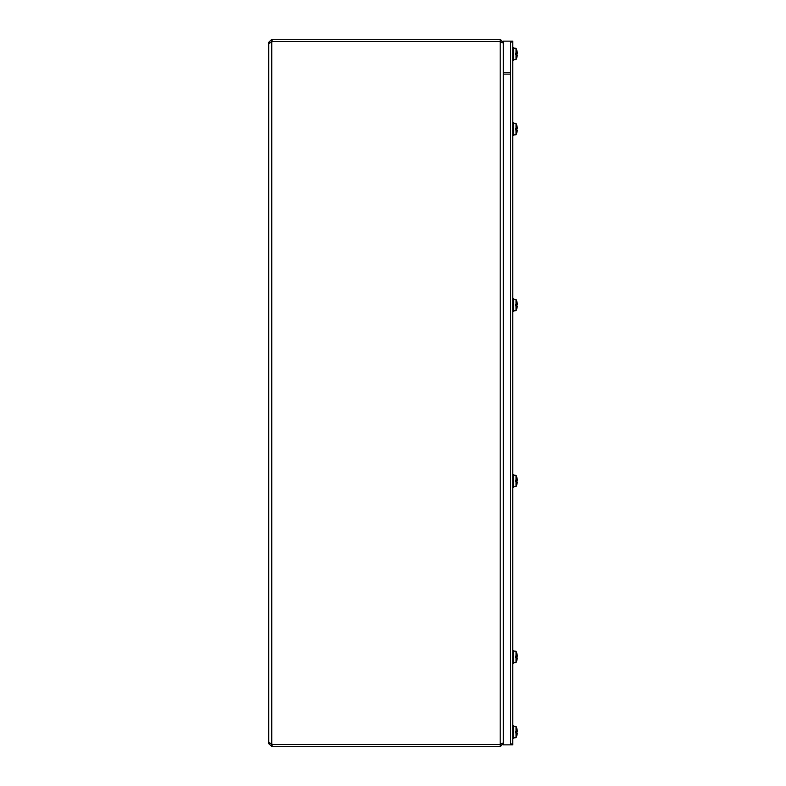 <?xml version="1.0" encoding="UTF-8"?>
<svg xmlns="http://www.w3.org/2000/svg" width="786" height="786" viewBox="0 0 786 786"><rect width="100%" height="100%" fill="white"/><g stroke="black" fill="none" stroke-linecap="round" stroke-linejoin="round"><path stroke-width="1.18" d="M502.5 42.385L503.276 42.385L500.191 39.3L272.094 39.3L272.094 41.471L500.191 41.471L500.191 39.3M500.191 41.471L501.104 42.385M270.865 42.385L268.694 42.385L271.779 39.3L271.779 41.471L270.865 42.798L268.694 42.798L271.779 42.297A2.053 2.053 0 0 0 272.094 41.491L500.191 41.491L503.276 43.151M503.276 742.849L500.191 744.509L272.094 744.509A2.053 2.053 0 0 0 271.779 743.703L270.983 743.192M270.865 743.143L272.094 744.529L272.094 746.7L500.191 746.7L503.276 743.615L502.5 743.615M500.191 746.7L500.191 744.529L501.104 743.615M270.865 743.202L268.694 743.202L269.343 742.79M270.865 743.615L268.694 743.202L271.779 743.703L271.779 42.297M269.343 43.21L268.694 42.385M268.694 743.202L268.694 42.798M272.094 746.7L268.694 743.615M271.779 744.529L271.779 746.7M272.094 744.529L500.191 744.529M510.605 744.863L510.605 72.273L503.276 72.273L503.276 744.863L512.777 744.863L512.777 41.137L510.605 41.137L510.605 74.12L503.276 74.12L503.276 41.137L510.605 41.137M512.777 743.949L510.605 743.949L510.605 42.051L512.777 42.051M515.518 732.66L516.716 732.66L515.518 732.542M516.716 732.66L516.903 732.68A12.753 1.729 180 0 1 516.864 732.709L515.518 732.709M516.864 732.709L515.518 732.758L515.518 731.324L516.864 731.373A12.753 1.729 0 0 1 516.903 731.393L515.518 731.412M515.518 731.54L516.716 731.412M516.864 731.373L515.518 731.373M516.854 728.593L516.854 728.593A12.743 12.694 71.1 0 1 517.286 730.98L516.903 731.393M517.286 731.422L515.518 731.579L517.286 730.98A12.743 12.694 71.1 0 0 516.864 728.632L516.854 728.534A12.753 12.753 0 0 0 516.029 726.392L513.739 726.185M516.029 731.324L516.029 726.392M513.739 737.887L516.029 737.69L516.029 732.758M516.716 735.224L516.864 735.47A12.743 12.694 108.9 0 0 517.286 733.102A12.743 12.694 108.9 0 1 516.854 735.49L516.854 735.49M512.777 738.457L513.739 738.457L513.739 725.625L512.777 725.625M515.518 54.588L516.716 54.588L515.518 54.46M516.716 54.588L516.903 54.607A12.753 1.729 180 0 1 516.864 54.627L515.518 54.627M516.864 54.627L515.518 54.676L515.518 53.242L516.864 53.291A12.753 1.729 0 0 1 516.903 53.32L515.518 53.34M515.518 53.458L516.716 53.34M516.864 53.291L515.518 53.291M516.854 50.51L516.854 50.51A12.743 12.694 71.1 0 1 517.286 52.898L516.903 53.32M517.286 53.35L515.518 53.507L517.286 52.898A12.743 12.694 71.1 0 0 516.864 50.55L516.854 50.451A12.753 12.753 0 0 0 516.029 48.31L513.739 48.113M516.029 53.242L516.029 48.31M513.739 59.815L516.029 59.608L516.029 54.676M516.716 57.152L516.864 57.398A12.743 12.694 108.9 0 0 517.286 55.02A12.743 12.694 108.9 0 1 516.854 57.407L516.854 57.407M512.777 60.375L513.739 60.375L513.739 47.543L512.777 47.543M515.518 657.528L516.716 657.528L515.518 657.401M516.716 657.528L516.903 657.548A12.753 1.729 180 0 1 516.864 657.568L515.518 657.568M516.864 657.568L515.518 657.617L515.518 656.182L516.864 656.231A12.753 1.729 0 0 1 516.903 656.251L515.518 656.281M515.518 656.398L516.716 656.281M516.864 656.231L515.518 656.231M517.286 656.29L515.518 656.448L517.286 655.838A12.743 12.694 71.1 0 0 516.864 653.49L516.854 653.451A12.743 12.694 71.1 0 1 517.286 655.838L516.903 656.251M516.029 656.182L516.029 651.25L513.739 651.054M513.739 662.755L516.029 662.549L516.029 657.617M516.864 660.309A12.743 12.694 108.9 0 0 517.286 657.961A12.743 12.694 108.9 0 1 516.854 660.348L516.716 660.093M512.777 663.315L513.739 663.315L513.739 650.484L512.777 650.484M515.518 481.592L516.716 481.592L515.518 481.464M516.716 481.592L516.903 481.612A12.753 1.729 180 0 1 516.864 481.631L515.518 481.631M516.864 481.631L515.518 481.68L515.518 480.246L516.864 480.305A12.753 1.729 0 0 1 516.903 480.325L515.518 480.344M515.518 480.462L516.716 480.344M516.864 480.305L515.518 480.305M516.854 477.515L516.854 477.515A12.743 12.694 71.1 0 1 517.286 479.912L516.903 480.325M517.286 480.354L515.518 480.511L517.286 479.912A12.743 12.694 71.1 0 0 516.864 477.564L516.854 477.456A12.753 12.753 0 0 0 516.029 475.314L513.739 475.117M516.029 480.256L516.029 475.314M513.739 486.819L516.029 486.613L516.029 481.68M516.864 484.382A12.743 12.694 108.9 0 0 517.286 482.024A12.743 12.694 108.9 0 1 516.854 484.422L516.716 484.156M512.777 487.379L513.739 487.379L513.739 474.557L512.777 474.557M515.518 305.656L516.716 305.656L515.518 305.538M516.716 305.656L516.903 305.675A12.753 1.729 180 0 1 516.864 305.695L515.518 305.695M516.864 305.695L515.518 305.754L515.518 304.32L516.864 304.369A12.753 1.729 0 0 1 516.903 304.388L515.518 304.408M515.518 304.536L516.716 304.408M516.864 304.369L515.518 304.369M516.029 304.32L516.029 299.387A12.753 12.753 0 0 1 516.854 301.519L516.854 301.578A12.743 12.694 71.1 0 1 517.286 303.976L516.903 304.388M517.286 304.418L515.518 304.575L517.286 303.976A12.743 12.694 71.1 0 0 516.864 301.627M513.739 310.883L516.029 310.686L516.029 305.744M516.716 308.22L516.864 308.466A12.743 12.694 108.9 0 0 517.286 306.088A12.743 12.694 108.9 0 1 516.854 308.485L516.854 308.485M512.777 311.443L513.739 311.443L513.739 298.621L512.777 298.621M515.518 129.719L516.716 129.719L515.518 129.602M516.716 129.719L516.903 129.749A12.753 1.729 180 0 1 516.864 129.769L515.518 129.769M516.864 129.769L515.518 129.818L515.518 128.383L516.864 128.432A12.753 1.729 0 0 1 516.903 128.452L515.518 128.472M515.518 128.599L516.716 128.472M516.864 128.432L515.518 128.432M517.286 128.491L515.518 128.639L517.286 128.039A12.743 12.694 71.1 0 0 516.864 125.691L516.854 125.652A12.743 12.694 71.1 0 1 517.286 128.039L516.903 128.452M516.029 128.383L516.029 123.451L513.739 123.245M513.739 134.946L516.029 134.75L516.029 129.818M516.864 132.51A12.743 12.694 108.9 0 0 517.286 130.162A12.743 12.694 108.9 0 1 516.854 132.549L516.716 132.284M512.777 135.516L513.739 135.516L513.739 122.685L512.777 122.685M500.191 744.509L500.191 41.491M516.029 737.69A12.753 12.753 0 0 0 516.854 735.549L516.864 735.47M516.029 59.608A12.753 12.753 0 0 0 516.854 57.466L516.864 57.398M516.029 651.25A12.753 12.753 0 0 1 516.854 653.392L516.716 653.716M516.029 662.549A12.753 12.753 0 0 0 516.854 660.407M516.029 486.613A12.753 12.753 0 0 0 516.854 484.481L516.864 484.402M516.029 310.686A12.753 12.753 0 0 0 516.854 308.544L516.864 308.466M516.029 299.387L513.739 299.181M516.029 123.451A12.753 12.753 0 0 1 516.854 125.593L516.716 125.907M516.029 134.75A12.753 12.753 0 0 0 516.854 132.608"/></g></svg>
